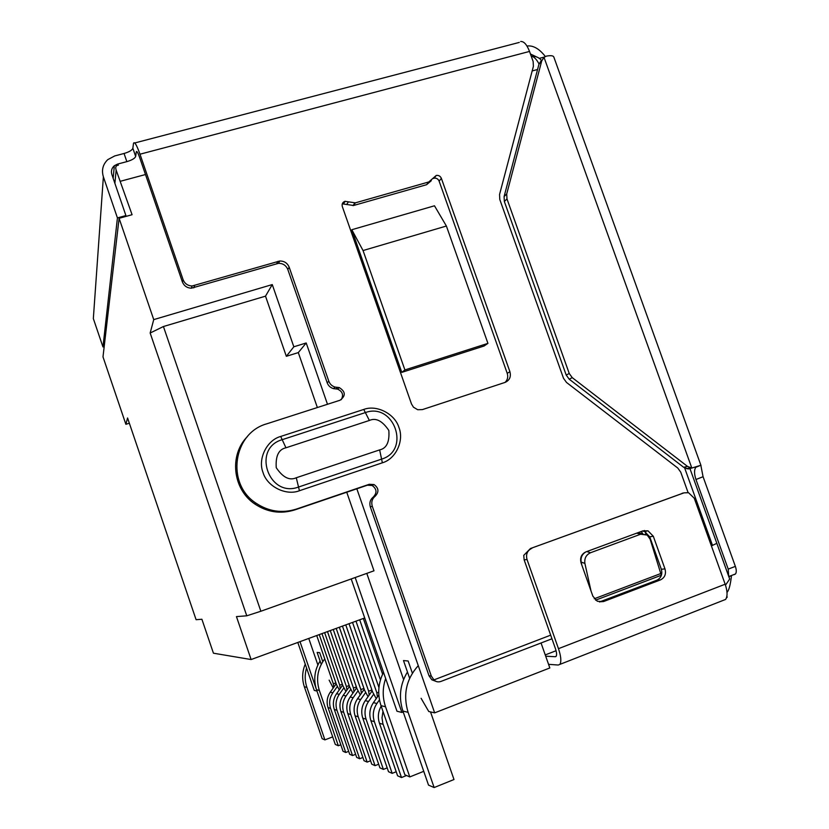 <?xml version="1.0" encoding="UTF-8"?>
<svg xmlns="http://www.w3.org/2000/svg" width="829" height="829" viewBox="0 0 829 829"><rect width="100%" height="100%" fill="white"/><g stroke="black" fill="none" stroke-linecap="round" stroke-linejoin="round"><path stroke-width="1.24" d="M729.313 578.041L729.675 579.046L725.499 585.16M711.386 545.876L716.836 543.347L729.675 579.046M129.345 423.215L125.884 424.303L102.993 356.895L119.096 218.296L153.738 319.611L272.264 284.575L293.829 346.791L306.202 342.968L327.486 404.272M545.244 654.92L556.072 650.734M484.084 346.004L401.785 372.376L351.797 229.726L434.479 205.789L446.385 226.027L487.929 343.372L484.084 346.004M119.096 218.296L132.08 214.721L116.164 170.132C115.179 167.085 115.925 165.427 118.412 165.147M356.843 488.799L434.655 712.857L549.834 667.956L541.047 642.983M125.884 424.303L127.562 417.971L196.09 619.698L201.893 619.253L213.436 653.2L251.114 659.542L236.452 616.6L246.773 615.812L150.163 333.02L153.738 319.611M351.797 229.726L363.05 250.545L404.904 369.941L401.785 372.376M404.904 369.941L487.929 343.372M363.05 250.545L446.385 226.027M421.091 698.287L428.759 711.5L434.655 712.857M409.64 678.298L403.495 660.558L408.148 661.003L412.376 673.179M306.202 342.968L298.305 352.594L317.362 407.536M346.74 492.229L373.993 570.808L260.855 611.242L163.427 326.522L265.508 296.16L272.264 284.575M366.791 573.378L403.588 679.552M298.305 352.594L286.337 356.304L293.829 346.791M286.337 356.304L265.508 296.16M150.163 333.02L163.427 326.522M246.773 615.812L260.855 611.242M251.114 659.542L364.708 617.968M297.808 642.454L314.253 690.402L316.968 691.085M351.206 578.943L396.967 711.22L401.889 712.453L355.185 577.523M401.889 712.453L403.205 711.945M300.015 641.646L316.191 688.785M329.123 680.132L333.217 688.029M377.382 697.002L376.884 692.92L378.718 692.225M349.04 623.698L372.635 692.039L376.242 698.629M369.154 695.127L368.656 691.21L371.92 689.966M342.45 626.113L364.625 690.37L368.045 696.702M361.351 693.365L360.853 689.583L363.941 688.402M336.211 628.403L357.03 688.785L360.283 694.868M353.952 691.687L353.444 688.039L356.387 686.93M330.274 630.568L349.817 687.282L352.926 693.137M346.916 690.091L346.408 686.578L349.206 685.521M324.636 632.631L342.957 685.852L345.921 691.49M340.222 688.588L339.714 685.179L342.377 684.174M319.258 634.599L336.429 684.495L339.268 689.935M333.849 687.148L333.341 683.852L335.88 682.899M308.761 638.444L317.88 664.972M321.237 664.34L317.134 652.423L319.683 652.661L322.771 661.656M333.341 683.852L316.719 635.532M363.34 618.465L382.615 674.184M359.693 619.802L380.459 679.884M339.714 685.179L321.973 633.615M355.993 621.159L378.936 687.562M352.532 622.424L376.884 692.92M346.408 686.578L327.476 631.594M345.766 624.9L368.656 691.21M353.444 688.039L333.258 629.48M339.351 627.252L360.853 689.583M348.688 751.343L345.745 752.494L330.574 708.339C328.844 702.795 329.6 697.614 332.833 692.785L337.403 686.371M345.745 752.494L343.04 751.281L328.025 707.562C326.325 702.08 327.072 696.94 330.274 692.163L332.833 692.785M336.201 683.842L330.274 692.163M355.62 754.328L352.522 755.54L336.968 710.298C335.206 704.619 335.973 699.303 339.279 694.35L343.962 687.759M352.522 755.54L349.693 754.276L334.305 709.479C332.553 703.852 333.31 698.598 336.584 693.697L339.279 694.35M342.698 685.106L336.584 693.697M362.905 757.468L359.651 758.742L343.693 712.339C341.88 706.515 342.657 701.075 346.045 695.997L350.843 689.22M359.651 758.742L356.677 757.405L340.885 711.489C339.092 705.728 339.869 700.329 343.216 695.313L346.045 695.997M349.517 686.422L343.216 695.313M370.573 760.763L367.154 762.11L350.76 714.505C348.895 708.526 349.703 702.93 353.164 697.728L358.087 690.764M367.154 762.11L364.014 760.701L347.807 713.603C345.962 707.686 346.76 702.153 350.19 697.002L353.164 697.728M356.688 687.811L350.19 697.002M378.656 764.234L375.05 765.654L358.211 716.774C356.294 710.64 357.112 704.899 360.656 699.541L365.713 692.381M375.05 765.654L371.744 764.172L355.092 715.821C353.206 709.759 354.014 704.07 357.527 698.785L360.656 699.541M364.242 689.262L357.527 698.785M387.184 767.892L383.381 769.405L366.066 719.168C364.097 712.867 364.926 706.961 368.563 701.469L373.755 694.091M383.381 769.405L379.9 767.83L362.781 718.163C360.833 711.935 361.662 706.101 365.257 700.66L368.563 701.469M372.2 690.795L365.257 700.66M396.2 771.747L392.179 773.353L374.366 721.696C372.335 715.22 373.185 709.147 376.915 703.489L379.464 699.863M392.179 773.353L388.5 771.695L370.895 720.639C368.884 714.235 369.734 708.235 373.423 702.65L376.915 703.489M378.822 694.951L373.423 702.65M406.552 775.509L401.495 777.54L382.853 723.479L382.014 717.873L382.967 711.313M401.495 777.54L397.599 775.789L379.464 723.251C377.558 717.292 378.128 711.583 381.174 706.111M433.235 178.484L434.044 178.204C436.406 177.893 438.095 178.867 439.121 181.126L507.224 373.319C508.312 376.905 507.586 379.931 505.048 382.407C509.586 380.366 511.203 376.812 509.918 371.744L441.38 178.38C440.344 176.111 438.645 175.126 436.272 175.437L434.044 178.204M343.227 203.986L353.6 205.488L355.361 202.846L428.78 181.965L436.272 175.437M505.068 382.407L422.407 409.599L417.681 409.723L413.443 407.174L411.485 403.951L342.315 206.556C341.693 204.007 342.564 202.266 344.926 201.323L348.408 201.83L346.688 204.483M688.101 492.602L680.744 472.157L677.78 468.043L566.528 382.47L563.523 378.314L499.783 199.468L499.545 194.514L533.399 66.31L533.14 61.501L529.524 51.429C526.84 44.538 523.887 41.232 520.674 41.523M136.94 151.614L136.308 151.78C136.806 150.774 137.883 152.588 139.552 157.241L182.38 281.922C184.007 285.87 186.981 287.964 191.302 288.202L192.079 285.995C187.727 285.756 184.732 283.653 183.095 279.674L139.997 154.204C136.64 144.899 134.485 141.272 133.51 143.293L132.858 148.256C132.112 150.225 129.179 151.966 124.049 153.479L114.734 155.935L107.77 159.634C102.858 164.391 101.397 170.111 103.376 176.795L117.428 217.903L125.915 215.571L125.79 216.452M192.079 285.995L279.756 261.011C284.264 260.969 287.414 263.042 289.186 267.218L328.823 381.226C329.973 384.231 332.087 386.19 335.154 387.091L339.258 387.589C345.652 391.64 345.911 395.858 340.014 400.241L266.917 423.774C233.115 432.945 225.726 483.566 255.871 503.079C268.555 511.545 282.047 513.555 296.336 509.099L369.247 484.291L374.055 484.571C378.739 488.012 379.164 491.856 375.319 496.084C372.117 498.716 371.102 502.084 372.262 506.187L431.308 676.049L429.007 675.749L431.826 679.801L436.842 681.687M551.959 638.786L441.266 681.303C438.541 682.35 436.147 681.956 434.075 680.112L431.308 676.049M433.899 679.915L550.684 635.149M363.765 409.443C376.687 404.469 394.936 413.878 398.946 427.515C404.314 440.676 395.827 459.038 382.366 462.8L299.424 490.737C286.098 496.053 267.073 486.582 263.031 472.509C257.57 458.945 266.824 440.137 280.689 436.458L363.765 409.443L365.361 412.583L282.192 439.681L285.953 447.795L369.371 420.458C375.858 417.505 382.345 420.831 388.822 430.438C389.703 441.898 386.635 448.385 379.641 449.898L296.285 477.753C289.57 480.841 282.886 477.494 276.244 467.691C275.466 455.95 278.699 449.318 285.953 447.795M355.361 202.846L348.408 201.83M644.402 530.477L645.159 531.348M645.563 531.928L646.848 534.819M595.595 600.175L661.293 575.243L660.993 574.393M541.202 60.693L538.943 64.258L504.094 196.577L504.343 201.499L566.207 375.05L569.202 379.174L572.248 377.651L687.5 466.395L683.676 467.297L688.07 468.934L690.951 468.416M700.837 465.276L703.065 476.716L695.966 479.514C694.132 473.939 694.08 469.856 695.821 467.266L700.837 465.266L691.832 468.053L687.5 466.395M569.202 379.174L683.676 467.297M701.023 465.608L553.793 56.942C553.171 55.626 550.736 55.346 546.487 56.103L544 57.305L541.731 60.89L506.726 193.945L504.094 196.577M572.248 377.651L569.243 373.496L566.207 375.05M504.343 201.499L506.975 198.898L569.243 373.496M506.975 198.898L506.726 193.945M539.202 58.403L544.352 57.035M695.966 479.514L728.225 569.119L728.681 576.228M703.065 476.716L735.364 566.383L728.225 569.119M734.245 574.621L735.499 573.958C736.577 572.404 736.535 569.875 735.364 566.383M731.872 575.357L728.909 576.87M731.468 575.886C730.37 585.098 728.888 590.58 727.002 592.341M526.975 46.03C533.099 45.201 539.213 48.683 545.327 56.476M530.436 53.978L536.777 57.014M726.432 597.927L727.188 597.139L726.878 596.258M548.56 664.33L558.228 665.034L725.603 599.44C727.665 596.331 727.52 591.253 725.168 584.217L694.246 498.229L688.516 492.706L683.998 492.861L530.477 548.508L523.741 555.368L524.156 559.896L555.399 648.547C556.622 652.185 556.891 654.723 556.228 656.185L555.295 656.723L545.689 656.185M683.728 492.913L530.477 548.508M725.168 584.217L558.466 648.661C560.901 655.946 561.451 661.045 560.114 663.956M722.909 600.486L725.603 599.44M653.304 536.249L664.982 568.901C666.329 574.031 664.806 577.699 660.412 579.917L603.502 601.574L597.305 601.263L592.87 596.196L581.108 563.036C579.772 557.824 581.357 554.124 585.875 551.907L642.889 530.871L648.029 530.85L653.304 536.249L649.739 536.819L661.335 569.264C662.64 574.352 661.127 578.01 656.796 580.227L599.471 601.978M558.466 648.661L527.016 559.461C525.71 554.228 527.348 550.487 531.928 548.249M117.407 165.396L117.542 164.101L114.34 165.727C111.677 168.111 110.848 171.043 111.874 174.536L125.915 215.571M104.185 346.584L102.972 346.947L117.428 217.903M93.967 309.735L93.335 318.595L102.972 346.947M642.91 533.772L637.615 532.819M585.688 551.979C582.01 554.321 580.497 557.689 581.16 562.093L581.823 565.036M117.542 164.101L126.847 161.634C131.977 160.111 134.909 158.391 135.666 156.453L132.858 148.256M581.16 562.093L584.891 563.409C584.238 558.414 586.103 554.86 590.476 552.756L586.839 551.554M636.713 533.151L640.61 534.228L590.476 552.756M640.61 534.228L647.19 535.047L650.133 539.182L661.293 575.243M584.891 563.409L591.015 590.984M136.308 151.78L135.666 156.453M353.6 205.488L426.593 184.701L431.298 180.701M191.302 288.202L278.44 263.342C282.927 263.301 286.046 265.353 287.818 269.498L327.196 382.801C328.336 385.786 330.429 387.723 333.486 388.625L337.558 389.112C342.564 391.433 343.786 394.967 341.227 399.702M247.436 436.541C229.022 454.862 232.597 489.131 254.669 503.897C267.28 512.312 280.679 514.301 294.886 509.876L367.361 485.214L372.138 485.493C376.791 488.913 377.205 492.727 373.392 496.923C370.2 499.545 369.195 502.892 370.345 506.975L429.007 675.749M641.263 531.472L642.672 533.627M642.423 531.037L644.485 531.462L649.739 536.819M324.75 658.879C317.631 668.454 315.828 678.972 319.341 690.443L338.325 745.748L335.279 744.421L316.512 689.738C313.321 679.614 314.512 670.039 320.087 661.014M340.812 744.784L338.325 745.748M306.554 667.946C304.647 674.474 304.751 680.951 306.885 687.365L324.895 739.893L322.149 738.691L304.336 686.744C301.849 679.106 302.15 671.573 305.248 664.143M332.688 736.877L324.895 739.893M418.262 665.646C406.22 679.106 402.832 694.661 408.086 712.329L434.137 787.55L428.52 785.104L402.894 711.054C398.521 697.262 400.044 684.246 407.453 671.998M430.52 711.914L453.991 779.519L434.137 787.55M385.651 678.516C382.449 687.925 382.407 697.344 385.537 706.774L409.785 776.928L404.894 774.794L381.008 705.655C377.309 694.184 378.138 683.086 383.516 672.35M423.754 771.322L409.785 776.928M684.65 467.939L712.525 545.451M539.026 63.947C536.518 59.191 533.907 56.579 531.202 56.103M537.555 69.501L532.166 70.942M145.5 174.536L120.609 181.209M114.879 183.323L116.164 170.132M330.574 708.339L328.025 707.562M336.968 710.298L334.305 709.479M343.693 712.339L340.885 711.489M350.76 714.505L347.807 713.603M358.211 716.774L355.092 715.821M366.066 719.168L362.781 718.163M374.366 721.696L370.895 720.639M383.143 724.38L379.464 723.251M439.121 181.126L441.38 178.38M529.524 51.429L139.997 154.204M687.873 468.395L688.07 468.934M538.943 64.258L541.731 60.89M544 57.305L691.832 468.053M556.031 656.444L555.295 656.723M682.132 493.276L683.998 492.861M661.335 569.264L664.982 568.901M600.186 601.75L603.502 601.574M656.796 580.227L660.412 579.917M527.016 559.461L524.156 559.896M93.335 318.595L103.376 176.795M126.847 161.634L124.049 153.479M136.277 151.956L137.065 151.759M594.238 598.776L660.734 573.554M428.78 181.965L426.593 184.701M507.224 373.319L509.918 371.744M183.095 279.674L182.38 281.922M193.81 287.839L194.597 285.632M276.699 263.653L278.005 261.332M287.818 269.498L289.186 267.218M328.823 381.226L327.196 382.801M335.818 388.905L337.507 387.371M294.886 509.876L296.336 509.099M367.361 485.214L369.247 484.291M375.319 496.084L373.392 496.923M370.345 506.975L372.262 506.187M645.097 534.042L646.485 533.803M369.371 420.458L365.361 412.583C394.044 402.003 410.997 450.437 381.589 459.131L379.641 449.898M280.689 436.458L282.192 439.681C251.529 448.334 268.72 498.353 298.533 487.037L296.285 477.753M299.424 490.737L298.533 487.037L381.589 459.131L382.366 462.8M306.885 687.365L304.336 686.744M319.341 690.443L316.512 689.738M385.537 706.774L381.008 705.655M408.086 712.329L402.894 711.054M729.52 578.569L690.018 468.768M541.461 60.496C539.285 57.605 536.052 56.185 531.772 56.217M345.175 201.26L343.475 203.924M686.464 468.665L690.433 467.815M735.499 573.958L728.795 576.538M114.34 165.727L113.169 178.328M354.781 202.981L353.019 205.633M279.756 261.011L278.44 263.342M333.486 388.625L335.154 387.091M337.558 389.112L339.258 387.589M254.669 503.897L255.871 503.079M372.138 485.493L374.055 484.571M434.075 680.112L431.826 679.801M519.265 42.424L134.764 142.961M648.029 530.85L644.485 531.462"/></g></svg>
